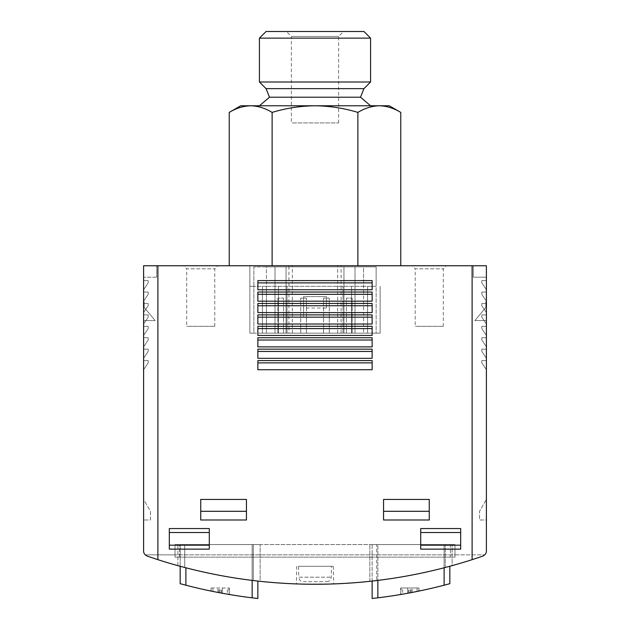 <?xml version="1.0" encoding="UTF-8"?>
<svg xmlns="http://www.w3.org/2000/svg" width="630" height="630" viewBox="0 0 630 630"><rect width="100%" height="100%" fill="white"/><g stroke="black" fill="none" stroke-linecap="round" stroke-linejoin="round"><path stroke-width="0.47" stroke-dasharray="3.15 2.36" d="M272.121 265.75L400.767 265.75L272.121 265.75L272.121 112.408C286.051 108.179 300.345 105.966 315 105.777C329.655 105.974 343.948 108.179 357.879 112.408L357.879 265.75M240.723 105.777L250.677 105.777C257.961 105.966 265.112 108.179 272.121 112.408M357.879 112.408C364.88 108.171 372.031 105.958 379.323 105.777L389.277 105.777M143.601 550.793L143.601 265.75L143.601 277.176L143.601 265.75L156.657 265.75L156.657 277.176L156.657 265.75L156.657 277.176L156.657 265.75L143.601 265.75L486.399 265.75L473.343 265.75L486.399 265.75L486.399 277.176L486.399 265.75L486.399 277.176L486.399 265.75L473.343 265.75L486.399 265.75L486.399 550.793M412.13 265.75L446.41 265.75L412.13 265.75L415.217 268.837L443.315 268.837L415.217 268.837L415.217 326.308L443.315 326.308L415.217 326.308M183.59 265.75L217.87 265.75L183.59 265.75L186.685 268.837L214.783 268.837L186.685 268.837L186.685 326.308L214.783 326.308L186.685 326.308M249.866 265.75L380.134 265.75L249.866 265.75L249.866 286.319L253.866 286.319L253.866 266.892L266.435 266.892L266.435 286.319L253.866 286.319L253.866 333.168L249.866 333.168L249.866 265.75M288.91 333.168L380.134 333.168L376.134 333.168L376.134 266.892L363.565 266.892L363.565 286.319L376.134 286.319L376.134 266.892L253.866 266.892L253.866 333.168L275.003 333.168L275.003 266.892L275.003 333.168L286.059 333.168L286.059 266.892L286.059 333.168L343.941 333.168L343.941 266.892L343.941 333.168L354.997 333.168L354.997 266.892L354.997 333.168L376.134 333.168L376.134 286.319L249.866 286.319L249.866 333.168L288.91 333.168L288.91 265.75M363.565 286.319L266.435 286.319L266.435 333.168L266.435 266.892L363.565 266.892L363.565 333.168L363.565 286.319M180.164 566.268L180.164 544.564L180.164 583.687L185.881 585.207A514.206 514.206 0 0 0 252.15 597.831L252.15 544.564L257.867 544.564L185.881 544.564L252.15 544.564L252.15 580.403M228.966 587.987L228.966 594.437L211.349 591.129L211.018 587.987L229.296 587.987L211.349 587.987M229.296 594.492L229.296 587.987L229.296 594.492L227.351 594.161L227.351 587.987M211.018 591.058L211.018 587.987L211.018 591.058L219.012 592.649A514.206 514.206 0 0 0 221.303 593.074L227.351 594.161M372.133 581.073L372.133 544.564L377.85 544.564L377.85 597.831A514.206 514.206 0 0 0 444.119 585.207L444.119 544.564L449.836 544.564L377.85 544.564L444.119 544.564L444.119 567.78M400.704 594.492L400.704 587.987L400.704 594.492L402.649 594.161L402.649 587.987L400.704 587.987L418.981 587.987L402.649 587.987M418.981 591.058L418.981 587.987L418.981 591.058L410.988 592.649A514.206 514.206 0 0 1 408.697 593.074L402.649 594.161M401.034 587.987L401.034 594.437L418.651 591.129L418.651 587.987M376.701 580.545L369.849 581.325L376.701 580.545A514.206 514.206 0 0 0 445.268 567.488A514.206 514.206 0 0 1 376.701 580.545L376.701 544.564L452.12 544.564L369.849 544.564L376.701 544.564L376.701 580.545M452.12 565.638L445.268 567.488L452.12 565.638L452.12 544.564L452.12 565.638M157.886 265.75L157.886 559.668C259.292 592.271 370.708 592.271 472.114 559.668L482.548 556.195L484.714 554.849L482.548 556.195C374.921 593.397 255.079 593.397 147.452 556.195L157.886 559.668A514.206 514.206 0 0 0 472.114 559.668L472.114 265.75M184.732 567.488L177.88 565.638L184.732 567.488A514.206 514.206 0 0 0 253.299 580.545A514.206 514.206 0 0 1 184.732 567.488L184.732 544.564L260.151 544.564L177.88 544.564L184.732 544.564L184.732 567.488M260.151 581.325L253.299 580.545L260.151 581.325L260.151 544.564L260.151 581.325M301.794 584.089C312.448 584.506 334.412 583.994 333.593 583.923L301.794 584.089M180.164 544.564L185.881 544.564L180.164 544.564M257.867 598.5L257.867 581.073M372.133 598.5L372.133 544.564L377.85 544.564L377.85 580.403M449.836 583.687L449.836 566.268M143.601 499.425L143.601 519.994L150.452 519.994L150.452 511.3L143.601 499.425L143.601 519.994L150.452 519.994L150.452 511.3L143.601 499.425L143.601 519.994L150.452 519.994L150.452 511.3L143.601 499.425L143.601 519.994L150.452 519.994L150.452 511.3L143.601 499.425M143.601 301.746L143.601 320.599L155.193 320.599L144.168 307.456L144.168 301.746L143.601 301.746L143.601 320.599L155.193 320.599L144.168 307.456L144.168 301.746L143.601 301.746L143.601 320.599L155.193 320.599L144.168 307.456L144.168 301.746L143.601 301.746L143.601 320.599L155.193 320.599L144.168 307.456L144.168 301.746L143.601 301.746M143.601 292.029L143.601 301.171L148.168 294.312L148.168 292.029L143.601 292.029L143.601 301.171L148.168 294.312L148.168 292.029L143.601 292.029M143.601 303.455L143.601 312.598L148.168 305.739L148.168 303.455L143.601 303.455L143.601 312.598L148.168 305.739L148.168 303.455L143.601 303.455M143.601 314.882L143.601 324.025L148.168 317.166L148.168 314.882L143.601 314.882L143.601 324.025L148.168 317.166L148.168 314.882L143.601 314.882M143.601 326.308L143.601 335.451L148.168 328.592L148.168 326.308L143.601 326.308L143.601 335.451L148.168 328.592L148.168 326.308L143.601 326.308M143.601 337.735L143.601 346.878L148.168 340.019L148.168 337.735L143.601 337.735L143.601 346.878L148.168 340.019L148.168 337.735L143.601 337.735M143.601 349.162L143.601 358.305L148.168 351.445L148.168 349.162L143.601 349.162L143.601 358.305L148.168 351.445L148.168 349.162L143.601 349.162M143.601 360.588L143.601 369.731L148.168 362.88L148.168 360.588L143.601 360.588L143.601 369.731L148.168 362.88L148.168 360.588L143.601 360.588M143.601 280.602L143.601 289.745L148.168 282.886L148.168 280.602L143.601 280.602L143.601 289.745L148.168 282.886L148.168 280.602L143.601 280.602M143.601 265.75L143.601 277.176L143.601 265.75M450.411 544.564L175.022 544.564L179.589 544.564L175.022 544.564L175.022 554.849L175.022 544.564L175.022 554.849L145.286 554.849L147.452 556.195L145.286 554.849L175.022 554.849L175.022 544.564L454.978 544.564L454.978 554.849L454.978 544.564L450.411 544.564L450.411 557.133L454.978 557.133L454.978 544.564L454.978 554.849L175.022 554.849L484.714 554.849L454.978 554.849L454.978 557.133L179.589 557.133L450.411 557.133L450.411 544.564M486.399 519.994L486.399 499.425L479.548 511.3L479.548 519.994L486.399 519.994L486.399 499.425L479.548 511.3L479.548 519.994L486.399 519.994L486.399 499.425L479.548 511.3L479.548 519.994L486.399 519.994L486.399 499.425L479.548 511.3L479.548 519.994L486.399 519.994M486.399 320.599L486.399 301.746L485.832 301.746L485.832 307.456L474.807 320.599L486.399 320.599L486.399 301.746L485.832 301.746L485.832 307.456L474.807 320.599L486.399 320.599L486.399 301.746L485.832 301.746L485.832 307.456L474.807 320.599L486.399 320.599L486.399 301.746L485.832 301.746L485.832 307.456L474.807 320.599L486.399 320.599M486.399 369.731L486.399 360.588L481.832 360.588L481.832 362.88L486.399 369.731L486.399 360.588L481.832 360.588L481.832 362.88L486.399 369.731M486.399 358.305L486.399 349.162L481.832 349.162L481.832 351.445L486.399 358.305L486.399 349.162L481.832 349.162L481.832 351.445L486.399 358.305M486.399 346.878L486.399 337.735L481.832 337.735L481.832 340.019L486.399 346.878L486.399 337.735L481.832 337.735L481.832 340.019L486.399 346.878M486.399 335.451L486.399 326.308L481.832 326.308L481.832 328.592L486.399 335.451L486.399 326.308L481.832 326.308L481.832 328.592L486.399 335.451M486.399 324.025L486.399 314.882L481.832 314.882L481.832 317.166L486.399 324.025L486.399 314.882L481.832 314.882L481.832 317.166L486.399 324.025M486.399 312.598L486.399 303.455L481.832 303.455L481.832 305.739L486.399 312.598L486.399 303.455L481.832 303.455L481.832 305.739L486.399 312.598M486.399 301.171L486.399 292.029L481.832 292.029L481.832 294.312L486.399 301.171L486.399 292.029L481.832 292.029L481.832 294.312L486.399 301.171M486.399 289.745L486.399 280.602L481.832 280.602L481.832 282.886L486.399 289.745L486.399 280.602L481.832 280.602L481.832 282.886L486.399 289.745M460.688 532.523L460.688 549.132L420.698 549.132L420.698 528.562L420.698 532.523L420.698 528.562L460.688 528.562L460.688 549.132L460.688 532.523L420.698 532.523L420.698 545.17L420.698 532.523M209.302 532.523L209.302 549.132L169.312 549.132L169.312 528.562L169.312 532.523L169.312 528.562L209.302 528.562L209.302 549.132L209.302 532.523L169.312 532.523L169.312 545.17L169.312 532.523M246.44 511.3L246.44 519.994L200.734 519.994L200.734 499.425L200.734 511.3L200.734 499.425L246.44 499.425L246.44 519.994L200.734 519.994L200.734 511.3L200.734 519.994L246.44 519.994L246.44 511.3L200.734 511.3M429.266 511.3L429.266 519.994L383.56 519.994L383.56 499.425L383.56 511.3L383.56 499.425L429.266 499.425L429.266 519.994L383.56 519.994L383.56 511.3L383.56 519.994L429.266 519.994L429.266 511.3L383.56 511.3M372.133 369.731L257.867 369.731L257.867 360.588L257.867 362.88L257.867 360.588L372.133 360.588L257.867 360.588L372.133 360.588L372.133 369.731M372.133 351.445L372.133 358.305L257.867 358.305L257.867 349.162L257.867 351.445L257.867 349.162L372.133 349.162L257.867 349.162L372.133 349.162L372.133 358.305L372.133 351.445L257.867 351.445L257.867 358.305L257.867 351.445M372.133 340.019L372.133 346.878L257.867 346.878L257.867 337.735L257.867 340.019L257.867 337.735L372.133 337.735L257.867 337.735L372.133 337.735L372.133 346.878L372.133 340.019L257.867 340.019L257.867 346.878L257.867 340.019M372.133 328.592L372.133 335.451L257.867 335.451L257.867 326.308L257.867 328.592L257.867 326.308L372.133 326.308L257.867 326.308L372.133 326.308L372.133 335.451L372.133 328.592L257.867 328.592L257.867 335.451L257.867 328.592M372.133 317.166L372.133 324.025L257.867 324.025L257.867 314.882L257.867 317.166L257.867 314.882L372.133 314.882L257.867 314.882L372.133 314.882L372.133 324.025L372.133 317.166L257.867 317.166L257.867 324.025L257.867 317.166M372.133 305.739L372.133 312.598L257.867 312.598L257.867 303.455L257.867 305.739L257.867 303.455L372.133 303.455L257.867 303.455L372.133 303.455L372.133 312.598L372.133 305.739L257.867 305.739L257.867 312.598L257.867 305.739M372.133 294.312L372.133 301.171L257.867 301.171L257.867 292.029L257.867 294.312L257.867 292.029L372.133 292.029L257.867 292.029L372.133 292.029L372.133 301.171L372.133 294.312L257.867 294.312L257.867 301.171L257.867 294.312M372.133 282.886L372.133 289.745L257.867 289.745L257.867 280.602L372.133 280.602L257.867 280.602L257.867 282.886L257.867 280.602L372.133 280.602L372.133 289.745L372.133 282.886L257.867 282.886L257.867 289.745L257.867 282.886M175.022 557.133L175.022 554.849L175.022 557.133L179.589 557.133L175.022 557.133M257.867 369.731L257.867 362.88L257.867 369.731M372.133 362.88L257.867 362.88M169.312 549.132L169.312 545.17L169.312 549.132M209.302 545.17L169.312 545.17M420.698 549.132L420.698 545.17L420.698 549.132M460.688 545.17L420.698 545.17M473.343 265.75L473.343 277.176L473.343 265.75L473.343 277.176L486.399 277.176L473.343 277.176L473.343 265.75M473.343 277.176L486.399 277.176L473.343 277.176M156.657 277.176L143.601 277.176L156.657 277.176M177.88 565.638L177.88 544.564L177.88 565.638M369.849 581.325L369.849 544.564L369.849 581.325M302.014 566.275L333.286 566.275L302.014 566.275M298.541 566.275L331.459 566.275L298.541 566.275L298.73 577.206L331.27 577.206L298.73 577.206C299.037 579.939 300.565 581.443 303.298 581.695L326.702 581.695L303.298 581.695M412.13 592.428L412.13 587.987L412.13 592.428M407.555 593.287L407.555 587.987L407.555 593.287M217.87 592.428L217.87 587.987L217.87 592.428M222.445 593.287L222.445 587.987L222.445 593.287M278.436 333.168L278.436 286.319L278.436 333.168L266.435 333.168L363.565 333.168L351.564 333.168L351.564 286.319L351.564 333.168L278.436 333.168M352.139 333.168L352.139 298.084L346.421 298.084L352.139 298.084L352.139 333.168L346.421 333.168L346.421 298.084L346.421 333.168L352.139 333.168M329.285 333.168L329.285 298.084L323.568 298.084L329.285 298.084L329.285 333.168L323.568 333.168L323.568 298.084L323.568 333.168L329.285 333.168M306.432 333.168L306.432 298.084L300.715 298.084L306.432 298.084L306.432 333.168L300.715 333.168L300.715 298.084L300.715 333.168L306.432 333.168M283.579 333.168L283.579 298.084L277.861 298.084L283.579 298.084L283.579 333.168L277.861 333.168L277.861 298.084L277.861 333.168L283.579 333.168M262.434 286.319L262.434 333.168L262.434 286.319M380.134 286.319L380.134 333.168L380.134 286.319M367.566 286.319L367.566 333.168L367.566 286.319M367.566 333.168L262.434 333.168L287.004 333.168L287.004 286.319L287.004 333.168L342.996 333.168L342.996 286.319L342.996 333.168L367.566 333.168M326.427 308.031L326.427 296.604L303.573 296.604L303.573 317.166L303.573 296.604L326.427 296.604L326.427 308.031L303.573 308.031M326.427 317.166L303.573 317.166L326.427 317.166M292.344 333.168L292.344 265.75M337.656 333.168L337.656 265.75M341.09 333.168L341.09 265.75M250.677 105.777L379.323 105.777M370.582 105.777L259.418 105.777L370.582 105.777M360.51 97.201L269.49 97.201M363.943 88.633L266.057 88.633M370.582 81.995L259.418 81.995M370.582 38.139L259.418 38.139M363.943 31.5L266.057 31.5M286.43 31.5L343.57 31.5L286.43 31.5L291.383 36.446L338.617 36.446L291.383 36.446L291.383 122.913L338.617 122.913L291.383 122.913M185.881 585.207L185.881 567.78M179.589 557.133L179.589 544.564L179.589 557.133M253.299 580.545L253.299 544.564L253.299 580.545M445.268 567.488L445.268 544.564L445.268 567.488M409.035 593.011L409.035 587.987M410.65 592.712L410.65 587.987M417.036 591.46L417.036 587.987M410.988 592.649L410.988 587.987M408.697 593.074L408.697 587.987M212.964 591.46L212.964 587.987M219.012 592.649L219.012 587.987M221.303 593.074L221.303 587.987M220.965 593.011L220.965 587.987M219.35 592.712L219.35 587.987M296.714 566.275L296.407 583.923M333.286 566.275L333.593 583.923M326.702 581.695C329.466 581.411 330.986 579.915 331.27 577.206L331.459 566.275M443.315 326.308L443.315 268.837L446.41 265.75M214.783 326.308L214.783 268.837L217.87 265.75M338.617 122.913L338.617 36.446L343.57 31.5"/><path stroke-width="0.94" d="M400.767 265.75L400.767 112.408L389.277 105.777L379.323 105.777C386.607 105.966 393.758 108.179 400.767 112.408C393.766 108.171 386.615 105.958 379.323 105.777C372.039 105.966 364.888 108.179 357.879 112.408C343.948 108.179 329.655 105.966 315 105.777C300.345 105.974 286.051 108.179 272.121 112.408L272.121 265.75M272.121 112.408C265.12 108.171 257.969 105.958 250.677 105.777C243.393 105.966 236.242 108.179 229.233 112.408L229.233 265.75M229.233 112.408C236.234 108.171 243.385 105.958 250.677 105.777L240.723 105.777L229.233 112.408M357.879 112.408L357.879 265.75M157.886 265.75L143.601 265.75L143.601 550.793C143.53 553.203 144.813 554.998 147.452 556.195L157.886 559.668A514.206 514.206 0 0 0 472.114 559.668L482.548 556.195C485.187 554.998 486.47 553.203 486.399 550.793L486.399 265.75L157.886 265.75L157.886 559.668L147.452 556.195C144.813 554.998 143.53 553.203 143.601 550.793M252.15 580.403L252.15 597.831L257.867 598.5L252.15 597.831A514.206 514.206 0 0 1 185.881 585.207L180.164 583.687L180.164 566.268M372.133 598.5L377.85 597.831L372.133 598.5L372.133 581.073M444.119 567.78L444.119 585.207L449.836 583.687L444.119 585.207A514.206 514.206 0 0 1 377.85 597.831L377.85 580.403M257.867 598.5L257.867 581.073M449.836 583.687L449.836 566.268M472.114 265.75L472.114 559.668L482.548 556.195C485.187 554.998 486.47 553.203 486.399 550.793M460.688 528.562L460.688 549.132L420.698 549.132L420.698 528.562L460.688 528.562M209.302 528.562L209.302 549.132L169.312 549.132L169.312 528.562L209.302 528.562M246.44 499.425L246.44 519.994L200.734 519.994L200.734 499.425L246.44 499.425M429.266 499.425L429.266 519.994L383.56 519.994L383.56 499.425L429.266 499.425M372.133 369.731L372.133 360.588L257.867 360.588L257.867 369.731L372.133 369.731M372.133 358.305L372.133 349.162L257.867 349.162L257.867 358.305L372.133 358.305M372.133 346.878L372.133 337.735L257.867 337.735L257.867 346.878L372.133 346.878M372.133 335.451L372.133 326.308L257.867 326.308L257.867 335.451L372.133 335.451M372.133 324.025L372.133 314.882L257.867 314.882L257.867 324.025L372.133 324.025M372.133 312.598L372.133 303.455L257.867 303.455L257.867 312.598L372.133 312.598M372.133 301.171L372.133 292.029L257.867 292.029L257.867 301.171L372.133 301.171M372.133 289.745L372.133 280.602L257.867 280.602L257.867 289.745L372.133 289.745M372.133 282.886L257.867 282.886M372.133 294.312L257.867 294.312M372.133 305.739L257.867 305.739M372.133 317.166L257.867 317.166M372.133 328.592L257.867 328.592M372.133 340.019L257.867 340.019M372.133 351.445L257.867 351.445M372.133 362.88L257.867 362.88M429.266 511.3L383.56 511.3M246.44 511.3L200.734 511.3M209.302 545.17L169.312 545.17M209.302 532.523L169.312 532.523M460.688 545.17L420.698 545.17M460.688 532.523L420.698 532.523M379.323 105.777L250.677 105.777M360.51 97.201L363.943 88.633L266.057 88.633L269.49 97.201L360.51 97.201L370.582 105.777M259.418 81.995L370.582 81.995L370.582 38.139L259.418 38.139L259.418 81.995L266.057 88.633M259.418 38.139L266.057 31.5L363.943 31.5L370.582 38.139M185.881 585.207L185.881 567.78M269.49 97.201L259.418 105.777M363.943 88.633L370.582 81.995"/></g></svg>
